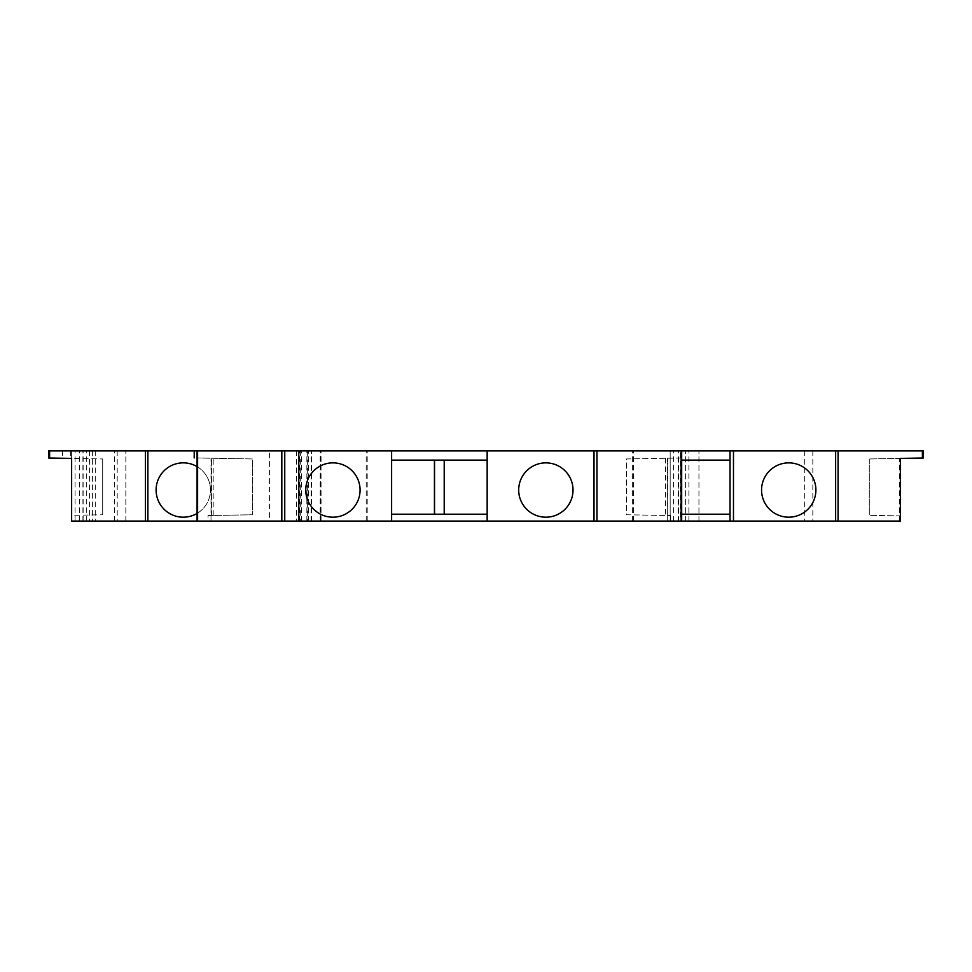 <?xml version="1.0" encoding="UTF-8"?>
<svg xmlns="http://www.w3.org/2000/svg" width="972" height="972" viewBox="0 0 972 972"><rect width="100%" height="100%" fill="white"/><g stroke="black" fill="none" stroke-linecap="round" stroke-linejoin="round"><path stroke-width="0.73" stroke-dasharray="4.86 3.65" d="M83.13 521.101L83.13 450.899L71.624 450.899L71.624 521.101L296.582 521.101L296.582 450.899L269.536 450.899L269.536 521.101M83.13 450.899L269.536 450.899M71.624 458.407L71.624 521.101L71.624 450.899L125.838 450.899L48.6 450.899L48.6 458.006L102.704 458.954L71.624 458.407L71.624 515.318L102.704 514.771L71.624 515.318M311.49 521.101L311.49 450.899L311.04 521.101L298.38 521.101L308.744 521.101L307.346 521.101L307.346 450.899L296.582 450.899M307.346 450.899L298.38 450.899L300.676 450.899L298.38 450.899L298.38 521.101L299.145 521.101L298.38 521.101L298.38 450.899L298.38 521.101L298.38 450.899L320.529 450.899L320.529 521.101M311.49 450.899L320.529 450.899M311.04 450.899L698.941 450.899L670.17 450.899L681.676 450.899L681.676 521.101L667.29 521.101L667.752 458.225L626.43 458.954L626.43 514.771L670.741 515.549L626.43 514.771L626.43 458.954L681.676 457.982L681.676 521.101L681.676 514.2L730.021 514.2L730.021 450.899M900.376 458.407L869.296 458.954L900.376 458.407L900.376 515.889L869.296 515.354L900.376 515.889L900.376 458.407L899.367 458.42L923.4 458.006L923.4 450.899L681.676 450.899L681.676 514.2M197.377 450.899L197.085 457.982M804.682 450.899L804.682 521.101L900.376 521.101M804.682 521.101L670.17 521.101L670.17 450.899L670.17 521.101L680.449 521.101L680.449 450.899M311.04 521.101L680.449 521.101M299.145 521.101L300.676 521.101L299.145 521.101L299.145 450.899L299.145 521.101M307.346 521.101L296.582 521.101M208.02 521.101L197.085 521.101L208.02 521.101L208.02 515.549L252.331 514.771L252.331 458.954L197.608 457.994L197.656 450.899L197.377 457.994M667.752 458.225L681.214 457.994L681.676 521.101M681.214 521.101L667.752 521.101M815.897 490.034A27.167 27.167 0 0 0 788.729 462.866A27.167 27.167 0 0 0 761.562 490.034A27.167 27.167 0 0 0 788.729 517.189A27.167 27.167 0 0 0 815.897 490.034M730.021 521.101L730.021 514.2M681.676 460.096L730.021 460.096M667.29 521.101L667.29 458.237L667.29 521.101M573.018 490.034A27.167 27.167 0 0 0 545.851 462.866A27.167 27.167 0 0 0 518.696 490.034A27.167 27.167 0 0 0 545.851 517.189A27.167 27.167 0 0 0 573.018 490.034M360.077 490.034A27.167 27.167 0 0 0 332.91 462.866A27.167 27.167 0 0 0 305.743 490.034A27.167 27.167 0 0 0 332.91 517.189A27.167 27.167 0 0 0 360.077 490.034M197.547 521.101L197.547 457.994L252.331 458.954L252.331 514.771L208.02 515.549M211.471 515.488L211.471 458.237L211.471 515.488M197.085 513.423A27.167 27.167 0 0 0 197.085 466.633M210.438 490.034A27.167 27.167 0 0 0 183.271 462.866A27.167 27.167 0 0 0 156.103 490.034A27.167 27.167 0 0 0 183.271 517.189A27.167 27.167 0 0 0 210.438 490.034M102.704 458.954L102.704 514.771L102.704 458.954M125.838 521.101L125.838 450.899L125.838 521.101M391.619 460.096L391.619 514.2L487.154 514.2L487.154 460.096L391.619 460.096L391.619 450.899M391.619 521.101L391.619 514.2M487.154 460.096L487.154 450.899M487.154 521.101L487.154 514.2M869.296 458.954L869.296 515.354L869.296 458.954M698.941 521.101L698.941 450.899L698.941 521.101M308.744 521.101L308.744 450.899L308.744 521.101M75.075 521.101L75.075 450.899M79.68 521.101L79.68 450.899M82.924 521.101L82.924 450.899M678.225 458.043L678.225 521.101M670.741 521.101L670.741 515.549M665.565 458.262L665.565 515.464M213.196 515.464L213.196 458.262M211.009 521.101L211.009 458.225M114.332 521.101L114.332 450.899M70.628 450.899L70.628 458.395M117.199 450.899L117.199 521.101M95.268 450.899L95.268 521.101M92.401 450.899L92.401 521.101M89.546 450.899L89.546 521.101M86.301 521.101L86.301 450.899M62.5 450.899L62.5 458.249M49.608 450.899L49.608 458.019M922.392 458.019L922.392 450.899M899.367 521.101L899.367 458.42M812.823 450.899L812.823 521.101M673.535 521.101L673.535 450.899M685.6 521.101L685.6 450.899L685.649 521.101M688.893 521.101L688.893 450.899M678.578 521.101L678.578 450.899M633.428 521.101L633.428 450.899M632.42 521.101L632.42 450.899M367.197 521.101L367.197 450.899M366.201 521.101L366.201 450.899M321.052 521.101L321.052 450.899M320.213 521.101L320.213 450.899M308.173 521.101L308.173 450.899M299.449 521.101L299.449 450.899M301.502 521.101L301.502 450.899M306.86 521.101L306.86 450.899M300.676 450.899L300.676 521.101"/><path stroke-width="1.46" d="M922.392 450.899L923.4 450.899L923.4 458.006L922.392 458.019L922.392 450.899L681.676 450.899L681.676 457.982M594.014 521.101L594.014 450.899L681.676 450.899L681.676 521.101L71.624 521.101L71.624 458.407L48.6 458.006L48.6 450.899L284.747 450.899L284.747 521.101M594.014 450.899L487.154 450.899L487.154 521.101M391.619 521.101L391.619 450.899L487.154 450.899M391.619 450.899L284.747 450.899M900.376 521.101L900.376 458.407L900.376 521.101L835.641 521.101L835.641 450.899M835.641 521.101L681.676 521.101M900.376 458.407L922.392 458.019M815.897 490.034A27.167 27.167 0 0 0 788.729 462.866A27.167 27.167 0 0 0 761.562 490.034A27.167 27.167 0 0 0 788.729 517.189A27.167 27.167 0 0 0 815.897 490.034M730.021 521.101L730.021 450.899M730.021 514.2L681.676 514.2M360.077 490.034A27.167 27.167 0 0 0 332.91 462.866A27.167 27.167 0 0 0 305.743 490.034A27.167 27.167 0 0 0 332.91 517.189A27.167 27.167 0 0 0 360.077 490.034M573.018 490.034A27.167 27.167 0 0 0 545.851 462.866A27.167 27.167 0 0 0 518.696 490.034A27.167 27.167 0 0 0 545.851 517.189A27.167 27.167 0 0 0 573.018 490.034M197.085 466.633A27.167 27.167 0 0 0 156.103 490.034A27.167 27.167 0 0 0 197.085 513.423M71.624 515.318L71.624 458.407M434.435 514.2L434.435 460.096M391.619 460.096L487.154 460.096M444.338 460.096L444.338 514.2M487.154 514.2L391.619 514.2M434.557 514.2L434.557 460.096M444.216 514.2L444.216 460.096M681.676 460.096L730.021 460.096M838.083 521.101L838.083 450.899M733.471 521.101L733.471 450.899M681.153 450.899L681.153 521.101M596.942 521.101L596.942 450.899M281.819 450.899L281.819 521.101M197.608 450.899L197.608 521.101M147.866 450.899L147.866 521.101M194.206 450.899L194.206 457.933M145.423 450.899L145.423 521.101M49.608 458.019L49.608 450.899M197.085 450.899L197.085 521.101"/></g></svg>
